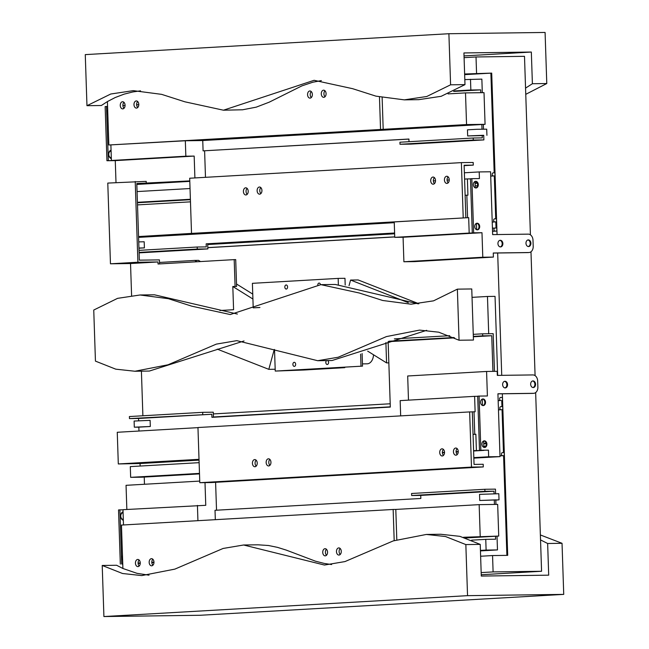 <?xml version="1.0" encoding="UTF-8"?>
<svg xmlns="http://www.w3.org/2000/svg" width="649" height="649" viewBox="0 0 649 649"><rect width="100%" height="100%" fill="white"/><g stroke="black" fill="none" stroke-linecap="round" stroke-linejoin="round"><path stroke-width="0.97" d="M540.374 534.954L562.034 543.302L547.642 543.497L540.536 539.911M547.642 543.497L548.697 575.168L481.282 576.061L480.236 544.389L465.844 544.576L467.54 595.66L563.73 594.387L562.034 543.302M563.73 594.387L200.103 615.276L103.913 616.55L102.218 565.466L116.609 565.271L122.904 568.492L121.46 525.073L393.148 509.465L394.186 540.576M465.844 544.576L445.514 536.528L426.328 534.452L440.72 534.257L459.898 536.342L480.236 544.389M331.631 564.549L324.37 563.462L315.479 561.182L286.274 550.109L277.472 547.358L268.499 545.509L257.994 544.803L243.602 544.998L223.102 548.462L174.841 569.124L141.733 575.59L122.547 573.505L102.218 565.466M149.002 575.184L137.02 573.335L122.904 568.492M426.328 534.452L393.221 540.917L344.96 561.58L324.459 565.044L243.602 544.998M137.726 559.454A3.578 2.401 89.2 0 1 137.799 559.454A3.578 2.401 89.2 0 1 140.249 562.999A3.578 2.401 89.2 0 1 137.888 566.609A3.578 2.401 89.2 0 1 135.438 563.113A3.578 2.401 89.2 0 1 137.726 559.454M325.027 548.697A3.578 2.401 89.2 0 1 325.1 548.689A3.578 2.401 89.2 0 1 327.55 552.242A3.578 2.401 89.2 0 1 325.19 555.852A3.578 2.401 89.2 0 1 322.74 552.356A3.578 2.401 89.2 0 1 325.027 548.697M338.746 547.91A3.578 2.401 89.2 0 1 338.819 547.902A3.578 2.401 89.2 0 1 341.269 551.447A3.578 2.401 89.2 0 1 338.916 555.065A3.578 2.401 89.2 0 1 336.466 551.569A3.578 2.401 89.2 0 1 338.746 547.91M151.444 558.667A3.578 2.401 89.2 0 1 151.517 558.667A3.578 2.401 89.2 0 1 153.967 562.212A3.578 2.401 89.2 0 1 151.615 565.823A3.578 2.401 89.2 0 1 149.165 562.326A3.578 2.401 89.2 0 1 151.444 558.667M467.54 595.66L103.913 616.55M495.82 500.111L499.016 499.852L498.813 493.719L479.546 494.36L479.757 500.484L495.812 499.86L495.966 504.419M499.016 499.852L479.757 500.484M494.092 493.694L494.011 491.196L484.925 491.317L484.852 489.273L495.455 489.135L495.609 493.67M396.807 539.684L395.801 509.433L479.157 504.638L497.678 504.395L498.732 536.066L495.503 536.252L495.601 539.222L485.76 539.351L486.109 550.076L497.475 549.922L497.02 536.171M494.449 504.443L494.303 499.884M215.322 519.679L215.014 510.292L420.836 498.473L420.739 495.406L494.011 491.196M420.739 495.406L411.644 495.528L484.925 491.317M471.636 540.163L485.76 539.351M495.503 536.252L465.706 537.964M498.732 536.066L463.459 537.275M123.31 519.411A3.326 2.458 -93.3 0 1 120.746 516.174A3.326 2.458 -93.3 0 1 123.018 512.775A3.326 2.458 -93.3 0 1 123.083 512.775M123.059 511.826A4.348 3.221 86.7 0 0 120.673 516.093A4.348 3.221 86.7 0 0 123.334 520.303M122.75 564.005L121.696 564.022L119.895 509.871L122.986 509.83M122.474 555.674A4.348 3.221 86.7 0 0 122.629 560.29M123.091 512.929A3.326 2.458 86.7 0 0 122.669 512.832M122.62 559.868A3.326 2.458 -93.3 0 1 122.491 556.152M122.758 564.07L121.696 564.022M120.325 564.103L118.524 509.952L119.895 509.871M205.003 482.629L205.757 505.311L122.986 509.692L123.488 524.96M197.426 505.417L197.929 520.676M138.091 563.081L140.249 562.959M151.817 562.294L153.967 562.172M484.852 489.273L411.58 493.483L411.644 495.528M216.531 510.211L215.598 482.312M480.447 550.904L497.475 549.922M126.847 509.473L126.044 485.322L199.738 481.087M395.801 509.433L393.148 509.465M480.43 550.401L486.109 550.076M138.107 563.413L140.241 563.291M151.834 562.626L153.967 562.505M139.129 560.03A3.578 2.401 -90.8 0 0 139.21 566.001M326.431 549.265A3.578 2.401 -90.8 0 0 326.512 555.236M340.149 548.478A3.578 2.401 -90.8 0 0 340.23 554.449M152.848 559.243A3.578 2.401 -90.8 0 0 152.929 565.214M479.157 504.638L480.211 536.317M417.915 303.797L418.443 303.789M142.885 415.766L141.409 371.163M498.156 400.684L500.72 400.49A1.533 1.136 -93.3 0 1 500.622 397.431L502.399 397.407L507.64 555.357M464.652 74.635L491.707 73.11L497.069 234.549M497.678 253.005L501.734 375.341M502.35 393.797L507.705 555.357L492.559 555.56L493.102 571.907L541.574 571.266L535.652 392.572M491.642 73.118L496.883 231.068L492.542 231.32M394.738 236.942L207.818 247.675M344.741 367.147L344.757 367.667L303.594 370.027L275.241 371.074L362.515 366.125L362.101 353.543M373.508 354.76A9.711 6.522 89.2 0 1 367.31 363.813A9.711 6.522 89.2 0 1 367.123 363.813L362.442 363.878M150.317 426.49L150.114 420.357L134.108 421.047L134.311 427.18L150.317 426.49L138.845 427.147L138.975 431.033M138.845 427.212L134.311 427.18M506.885 555.366L503.575 455.655L502.553 455.663A1.533 1.136 -93.3 0 1 502.448 452.604L503.47 452.588L502.05 409.673L501.028 409.689A1.533 1.136 -93.3 0 1 500.89 406.623L501.945 406.607L501.742 400.482M213.44 417.039L390.309 406.882M138.74 241.89L144.192 241.769L144.394 247.894L138.951 248.21M138.943 248.023L144.394 247.894M453.594 91.428L480.698 89.87L480.787 92.693M110.89 145.043L111.401 160.473L118.97 160.376L108.31 160.652L106.517 106.501L105.146 106.582L106.939 160.733L115.271 160.619L194.173 156.085L185.841 156.198L185.33 140.768L108.854 144.995L466.55 124.567L465.503 92.896L448.07 93.894M465.503 92.896L484.016 92.653L485.071 124.324L202.748 140.541L203.088 150.86L408.919 139.032L409 141.701M464.814 79.6L481.858 79.121L482.304 92.669M483.359 124.421L483.513 129.119M473.202 138.01L482.288 137.888L482.207 135.341L483.724 135.317L483.87 139.916L410.598 144.127L399.995 144.265L399.93 142.22L473.202 138.01L473.267 140.054L483.87 139.916M203.088 150.86L408.919 139.105M204.605 150.836L205.482 177.323M136.834 184.421L189.8 181.379M464.627 73.994L491.707 73.11M490.887 73.126L494.189 172.845L493.167 172.861A1.533 1.136 86.7 0 0 493.272 175.92L494.295 175.911L495.714 218.818L494.692 218.835A1.533 1.136 86.7 0 0 494.798 221.901L495.82 221.885L496.023 228.018L495 228.026A1.533 1.136 86.7 0 0 495.098 231.093L496.883 231.068M490.709 176.114L494.295 175.911M479.205 171.928L490.563 171.774L492.648 234.613L528.245 234.143A6.133 4.543 -93.3 0 1 532.999 240.211L533.202 246.336A6.133 4.543 -93.3 0 1 529.008 252.526A6.133 4.543 -93.3 0 1 528.862 252.534L493.264 253.005L493.394 257.085L482.791 257.231L481.98 232.707L473.648 232.821L471.847 178.67L479.424 178.564L479.205 171.928L464.368 172.78M190.035 188.535L137.069 191.577M493.394 257.085L414.5 261.62L403.897 261.758L403.078 237.242L394.746 237.347L394.235 221.926L468.675 217.642L191.52 233.405L189.695 178.232L461.382 162.623L473.194 162.469L473.283 165.122L464.124 165.244L465.86 217.756M394.608 233.08L206.171 243.837L206.277 246.904L197.191 247.018L197.255 249.062L207.858 248.924L207.688 243.813M139.105 252.875L207.858 248.924M394.259 222.688L138.594 237.38M394.608 233.007L206.171 243.837M138.562 236.561L191.52 233.405M185.33 140.768L202.748 140.541M466.55 124.567L485.071 124.324M311.244 91.541A3.578 2.401 -90.8 0 0 311.325 97.512M123.943 102.307A3.578 2.401 -90.8 0 0 124.024 108.278M137.669 101.512A3.578 2.401 -90.8 0 0 137.75 107.483M324.971 90.755A3.578 2.401 -90.8 0 0 325.044 96.725M108.854 144.995L107.41 101.577L101.358 105.503L86.966 105.698L110.776 94.008L133.256 90.649L161.625 94.356L184.924 101.82L223.451 110.2L314.108 80.306L352.634 88.686L375.933 96.141L404.295 99.857L426.782 96.49L450.593 84.808L464.984 84.621L441.174 96.303L418.686 99.67L404.295 99.857M379.47 97.009L380.541 129.394M383.194 129.354L382.139 97.683M323.559 90.179A3.578 2.401 89.2 0 1 323.632 90.179A3.578 2.401 89.2 0 1 326.082 93.724A3.578 2.401 89.2 0 1 323.729 97.334A3.578 2.401 89.2 0 1 321.279 93.845A3.578 2.401 89.2 0 1 323.559 90.179M136.266 100.944A3.578 2.401 89.2 0 1 136.331 100.936A3.578 2.401 89.2 0 1 138.789 104.489A3.578 2.401 89.2 0 1 136.428 108.099A3.578 2.401 89.2 0 1 133.978 104.603A3.578 2.401 89.2 0 1 136.266 100.944M122.539 101.731A3.578 2.401 89.2 0 1 122.612 101.731A3.578 2.401 89.2 0 1 125.062 105.276A3.578 2.401 89.2 0 1 122.71 108.886A3.578 2.401 89.2 0 1 120.26 105.389A3.578 2.401 89.2 0 1 122.539 101.731M309.841 90.974A3.578 2.401 89.2 0 1 309.914 90.965A3.578 2.401 89.2 0 1 312.364 94.511A3.578 2.401 89.2 0 1 310.011 98.129A3.578 2.401 89.2 0 1 307.561 94.632A3.578 2.401 89.2 0 1 309.841 90.974M159.549 263.916L159.419 259.892L139.348 260.16L136.801 183.529L189.784 180.909M106.939 160.733L108.31 160.652M111.401 160.473L185.841 156.198M106.517 106.501L107.58 106.485M454.568 90.933L470.849 90L470.493 79.275M115.271 160.619L116.001 182.612M111.093 151.249A3.326 2.458 86.7 0 0 110.679 151.144M480.698 89.87L470.849 90M473.267 140.054L399.995 144.265M194.895 177.931L194.173 156.085M122.912 105.56L125.062 105.438M136.639 104.773L138.789 104.651M107.839 114.402A3.326 2.458 -93.3 0 1 107.718 110.687M107.702 110.208A4.348 3.221 86.7 0 0 107.856 114.824M111.312 157.731A3.326 2.458 -93.3 0 1 108.748 154.486A3.326 2.458 -93.3 0 1 111.02 151.095A3.326 2.458 -93.3 0 1 111.084 151.087M111.06 150.138A4.348 3.221 86.7 0 0 108.675 154.413A4.348 3.221 86.7 0 0 111.336 158.616M481.85 124.511L482.004 129.151M482.207 135.341L467.661 135.941L483.732 135.568M535.084 375.625L530.979 251.78M530.42 234.833L524.497 56.325L476.017 56.966L476.561 73.313M144.232 477.064L144.467 484.259M492.234 222.088L495.82 221.885M344.757 367.667L333.018 367.821L362.515 366.125M327.713 360.568A2.044 1.371 89.2 0 1 328.556 362.823A2.044 1.371 89.2 0 1 327.266 364.503A2.044 1.371 89.2 0 1 327.226 364.503A2.044 1.371 89.2 0 1 325.863 362.888A2.044 1.371 89.2 0 1 326.634 360.584M294.338 366.393A2.044 1.371 89.2 0 1 294.297 366.393A2.044 1.371 89.2 0 1 292.894 364.365A2.044 1.371 89.2 0 1 294.24 362.304A2.044 1.371 89.2 0 1 295.644 364.3A2.044 1.371 89.2 0 1 294.338 366.393M286.274 289.056A2.044 1.371 89.2 0 1 286.233 289.056A2.044 1.371 89.2 0 1 284.83 287.028A2.044 1.371 89.2 0 1 286.177 284.968A2.044 1.371 89.2 0 1 287.572 286.963A2.044 1.371 89.2 0 1 286.274 289.056M317.783 284.757A2.044 1.371 89.2 0 1 319.105 283.078A2.044 1.371 89.2 0 1 320.468 284.651M338.356 284.481L338.161 278.397L252.396 283.329L253.215 307.845L259.941 307.464M338.161 278.397L344.976 278.307L345.195 285.057M274.527 349.576L275.241 371.074M253.215 307.845L259.762 307.537M361.006 366.141L360.609 354.151M464.084 57.647L476.017 56.966M481.242 574.73L541.574 571.266M493.102 571.907L481.169 572.588M480.625 556.242L492.559 555.56M499.99 455.858L503.575 455.655M498.464 409.884L502.05 409.673M486.92 135.3L486.718 129.175L477.08 129.281L467.458 129.816L467.661 135.941M477.072 229.843A3.326 2.458 86.7 0 0 479.003 226.436A3.326 2.458 86.7 0 0 476.699 223.272M471.847 178.67L470.476 178.743L472.277 232.894L479.846 232.796L469.186 233.072L468.675 217.642M477.12 223.215A3.326 2.458 -93.3 0 1 479.684 226.444A3.326 2.458 -93.3 0 1 477.421 229.851A3.326 2.458 -93.3 0 1 474.768 226.679A3.326 2.458 -93.3 0 1 477.039 223.215A3.326 2.458 -93.3 0 1 477.12 223.215M475.685 187.95A3.326 2.458 86.7 0 0 477.607 184.543A3.326 2.458 86.7 0 0 475.303 181.379M475.725 181.322A3.326 2.458 -93.3 0 1 478.297 184.559A3.326 2.458 -93.3 0 1 476.025 187.967A3.326 2.458 -93.3 0 1 473.381 184.787A3.326 2.458 -93.3 0 1 475.644 181.331A3.326 2.458 -93.3 0 1 475.725 181.322M500.257 246.912A3.326 2.458 86.7 0 0 502.18 243.505A3.326 2.458 86.7 0 0 499.884 240.341M527.783 252.591A6.133 4.543 -93.3 0 1 527.637 252.607A6.133 4.543 -93.3 0 1 527.491 252.607L493.264 253.061M500.306 240.284A3.326 2.458 -93.3 0 1 502.87 243.521A3.326 2.458 -93.3 0 1 500.606 246.92A3.326 2.458 -93.3 0 1 497.953 243.748A3.326 2.458 -93.3 0 1 500.225 240.284A3.326 2.458 -93.3 0 1 500.306 240.284M528.286 246.539A3.326 2.458 86.7 0 0 530.209 243.132A3.326 2.458 86.7 0 0 527.905 239.968M528.327 239.911A3.326 2.458 -93.3 0 1 530.898 243.148A3.326 2.458 -93.3 0 1 528.627 246.555A3.326 2.458 -93.3 0 1 525.982 243.375A3.326 2.458 -93.3 0 1 528.245 239.919A3.326 2.458 -93.3 0 1 528.327 239.911M475.052 181.46L475.198 185.874L477.518 185.744M475.198 185.874L475.263 187.845M476.439 223.353L476.658 229.738M473.648 232.821L472.277 232.894M469.186 233.072L394.746 237.347M467.58 217.658L466.834 195.187L467.929 195.171L467.394 178.921L464.579 179.083M449.23 179.968L447.088 180.089M435.511 180.755L433.362 180.876M139.089 252.404L197.255 249.062M197.191 247.018L139.024 250.36M477.323 183.221L475.117 183.343M190.408 199.697L137.442 202.739M475.1 182.913L477.129 182.791M190.392 199.267L137.426 202.31M467.394 178.921L470.484 178.881M481.98 232.707L403.078 237.242M482.791 257.231L403.897 261.758M190.473 201.847L137.515 204.889M260.817 187.593A3.578 2.401 -90.8 0 0 260.898 193.564M259.413 187.017A3.578 2.401 89.2 0 1 259.486 187.017A3.578 2.401 89.2 0 1 261.936 190.563A3.578 2.401 89.2 0 1 259.576 194.173A3.578 2.401 89.2 0 1 257.126 190.684A3.578 2.401 89.2 0 1 259.413 187.017M448.118 176.836A3.578 2.401 -90.8 0 0 448.191 182.807M446.715 176.26A3.578 2.401 89.2 0 1 446.78 176.26A3.578 2.401 89.2 0 1 449.238 179.805A3.578 2.401 89.2 0 1 446.877 183.416A3.578 2.401 89.2 0 1 444.427 179.919A3.578 2.401 89.2 0 1 446.715 176.26M434.392 177.623A3.578 2.401 -90.8 0 0 434.473 183.594M432.988 177.047A3.578 2.401 89.2 0 1 433.061 177.047A3.578 2.401 89.2 0 1 435.511 180.592A3.578 2.401 89.2 0 1 433.159 184.202A3.578 2.401 89.2 0 1 430.709 180.706A3.578 2.401 89.2 0 1 432.988 177.047M247.091 188.38A3.578 2.401 -90.8 0 0 247.172 194.351M245.687 187.804A3.578 2.401 89.2 0 1 245.76 187.804A3.578 2.401 89.2 0 1 248.21 191.35A3.578 2.401 89.2 0 1 245.857 194.96A3.578 2.401 89.2 0 1 243.407 191.471A3.578 2.401 89.2 0 1 245.687 187.804M463.216 217.796L461.382 162.623M466.834 195.187L465.114 195.284M473.283 165.122L464.132 165.649M492.924 371.374L491.739 335.736L473.348 336.79M138.626 420.722L138.553 418.467L211.825 414.257L211.931 417.323L390.309 407.077L388.143 341.682L454.576 337.869M199.129 462.664L130.303 466.615L130.66 477.339L142.017 477.193L199.503 473.892M140.135 466.047L140.046 463.524L118.305 463.954L199.016 459.314M482.905 405.576A3.326 2.458 86.7 0 0 484.827 402.169A3.326 2.458 86.7 0 0 482.523 399.005M479.489 450.317L488.437 450.138L488.656 456.774L500.014 456.628L497.929 393.789L533.527 393.318A6.133 4.543 86.7 0 0 533.681 393.318A6.133 4.543 86.7 0 0 537.875 387.129L537.664 381.004A6.133 4.543 86.7 0 0 532.918 374.927L497.321 375.398L497.183 371.317L486.58 371.455L487.399 395.979L479.067 396.085L480.86 450.236L479.489 450.317L477.688 396.166L479.067 396.085M483.164 405.593A3.326 2.458 -93.3 0 1 480.601 402.356A3.326 2.458 -93.3 0 1 482.864 398.948A3.326 2.458 -93.3 0 1 485.517 402.129A3.326 2.458 -93.3 0 1 483.245 405.584A3.326 2.458 -93.3 0 1 483.164 405.593M484.292 447.461A3.326 2.458 86.7 0 0 486.215 444.054A3.326 2.458 86.7 0 0 483.919 440.89M484.56 447.477A3.326 2.458 -93.3 0 1 481.988 444.249A3.326 2.458 -93.3 0 1 484.259 440.841A3.326 2.458 -93.3 0 1 486.904 444.021A3.326 2.458 -93.3 0 1 484.641 447.477A3.326 2.458 -93.3 0 1 484.56 447.477M504.938 387.907A3.326 2.458 86.7 0 0 506.861 384.5A3.326 2.458 86.7 0 0 504.557 381.336M497.937 393.854L532.156 393.399A6.133 4.543 86.7 0 0 532.31 393.391A6.133 4.543 86.7 0 0 532.456 393.383M505.198 387.924A3.326 2.458 -93.3 0 1 502.634 384.687A3.326 2.458 -93.3 0 1 504.898 381.279A3.326 2.458 -93.3 0 1 507.55 384.459A3.326 2.458 -93.3 0 1 505.279 387.915A3.326 2.458 -93.3 0 1 505.198 387.924M532.959 387.534A3.326 2.458 86.7 0 0 534.881 384.127A3.326 2.458 86.7 0 0 532.586 380.963M533.227 387.55A3.326 2.458 -93.3 0 1 530.655 384.313A3.326 2.458 -93.3 0 1 532.926 380.914A3.326 2.458 -93.3 0 1 535.571 384.086A3.326 2.458 -93.3 0 1 533.308 387.55A3.326 2.458 -93.3 0 1 533.227 387.55M486.085 443.21L483.74 443.34L483.659 440.979M482.483 405.471L482.272 399.086M483.74 443.34L483.838 446.309L485.785 446.196M473.6 450.99L483.976 450.39L473.592 450.657M458.251 451.534L456.093 451.663M444.524 452.321L442.375 452.45M458.243 451.874L456.109 451.996M444.524 452.661L442.391 452.783M476.398 450.495L475.863 434.246L473.048 434.408M472.302 411.88L474.046 464.4L483.213 464.278L483.294 466.931L471.482 467.093L469.649 411.92L475.117 411.774L474.606 396.344L400.165 400.62L400.668 415.879M211.825 414.257L129.467 418.589L129.394 416.544L202.675 412.334L213.278 412.188L213.44 417.234M202.739 414.378L202.675 412.334M138.553 418.467L129.467 418.589M486.174 443.64L483.756 443.778M199.048 460.133L140.046 463.524M480.86 450.236L488.437 450.138M488.656 456.774L473.819 457.626M199.486 473.389L130.66 477.339M500.014 456.628L473.835 458.129M483.878 447.356L483.838 446.309M474.606 396.344L477.696 396.304M486.58 371.455L407.686 375.99L408.481 400.141M473.048 434.359L475.863 434.246M483.294 466.931L211.606 482.54L199.795 482.702L197.961 427.529L469.649 411.92M269.83 459.37A3.578 2.401 -90.8 0 0 269.911 465.341M268.426 458.794A3.578 2.401 89.2 0 1 268.499 458.794A3.578 2.401 89.2 0 1 270.949 462.339A3.578 2.401 89.2 0 1 268.597 465.95A3.578 2.401 89.2 0 1 266.147 462.453A3.578 2.401 89.2 0 1 268.426 458.794M457.131 448.605A3.578 2.401 -90.8 0 0 457.212 454.576M455.728 448.037A3.578 2.401 89.2 0 1 455.801 448.029A3.578 2.401 89.2 0 1 458.251 451.582A3.578 2.401 89.2 0 1 455.89 455.192A3.578 2.401 89.2 0 1 453.44 451.696A3.578 2.401 89.2 0 1 455.728 448.037M443.413 449.392A3.578 2.401 -90.8 0 0 443.486 455.363M442.01 448.824A3.578 2.401 89.2 0 1 442.074 448.824A3.578 2.401 89.2 0 1 444.524 452.369A3.578 2.401 89.2 0 1 442.172 455.979A3.578 2.401 89.2 0 1 439.722 452.483A3.578 2.401 89.2 0 1 442.01 448.824M256.112 460.157A3.578 2.401 -90.8 0 0 256.193 466.128M254.708 459.581A3.578 2.401 89.2 0 1 254.773 459.581A3.578 2.401 89.2 0 1 257.231 463.126A3.578 2.401 89.2 0 1 254.87 466.736A3.578 2.401 89.2 0 1 252.42 463.24A3.578 2.401 89.2 0 1 254.708 459.581M118.305 463.954L117.258 432.283L197.969 427.642M471.482 467.093L199.795 482.702M474.021 411.782L474.76 434.262M131.593 295.514L130.53 263.535L110.46 263.802L107.783 183.083L146.203 181.363L146.276 183.407M135.219 181.509L137.896 262.22L157.975 261.961L158.04 264.005L234.192 259.624L235.084 286.469L236.601 286.452L235.709 259.608L234.192 259.624M110.46 263.802L137.896 262.22M130.53 263.535L157.975 261.961M494.441 371.35L493.191 333.667L482.621 333.813L482.686 335.849L473.332 336.393M482.621 333.813L473.267 334.349M449.716 335.703L394.365 338.875M453.838 337.512L388.832 341.244M482.686 335.849L491.739 335.736M159.5 262.447L194.797 260.419L198.586 260.371L200.5 261.563M236.52 283.994L252.753 294.102M275.184 369.257L268.808 369.338L274.267 349.47M194.797 260.419L196.955 261.766M235.084 286.469L232.813 286.501L233.583 309.719L219.897 310.506M252.915 299.019L232.813 286.501M217.237 349.13L268.808 369.338M488.705 333.732L487.464 296.463L495.041 296.366L497.661 375.398M408.294 302.669L350.582 280.052L358.151 279.954L418.865 303.748M487.464 296.463L472.034 297.356M350.582 280.052L349.04 285.657M367.667 351.125L386.569 362.896L385.895 342.567M388.848 362.864L386.569 362.896M244.04 340.96L149.351 371.058L134.96 371.244L115.773 369.167L95.444 361.12L93.748 310.035L117.558 298.353L140.038 294.987L154.43 294.8L237.38 314.051M525.552 88.11L532.391 83.729L546.783 83.534L545.087 32.45L448.897 33.724L85.27 54.613L86.966 105.698M464.984 84.621L463.93 52.942L531.336 52.05L532.391 83.729M531.336 52.05L464.027 55.919M134.96 371.244L168.059 364.779L216.32 344.116L236.82 340.652L317.677 360.706L338.186 357.242L386.447 336.58L419.546 330.106L438.732 332.191L459.062 340.238L473.454 340.044L471.758 288.959L457.367 289.146L459.062 340.238M457.367 289.146L433.556 300.836L411.077 304.203L382.707 300.487L359.408 293.032L320.882 284.643L230.233 314.546L191.706 306.158L168.399 298.702L140.038 294.987M448.897 33.724L450.593 84.808M320.882 284.643L335.273 284.457L418.183 303.813M321.352 80.598L312.891 82.204L301.899 85.871L269.254 102.161L256.209 107.158L242.588 109.778L223.451 110.2M140.541 90.844L132.867 91.939L124.113 94.146L115.173 97.545L107.41 101.577M426.677 330.325L332.069 360.511L317.677 360.706M546.783 83.534L525.755 94.332M213.432 416.999L390.3 406.834M498.156 400.644L500.72 400.49M207.818 247.602L394.73 236.861M492.542 231.239L495.098 231.093M207.712 244.535L394.633 233.794L207.712 244.535M492.437 228.18L494.927 228.034L492.437 228.172M492.234 222.047L494.798 221.901M213.334 413.932L390.203 403.775L213.334 413.932M490.709 176.066L493.272 175.92M499.99 455.809L502.553 455.663M498.464 409.835L501.028 409.689M528.862 252.534L527.491 252.607M533.527 393.318L532.156 393.399M529.008 252.526L527.637 252.607M532.31 393.391L533.681 393.318"/></g></svg>
